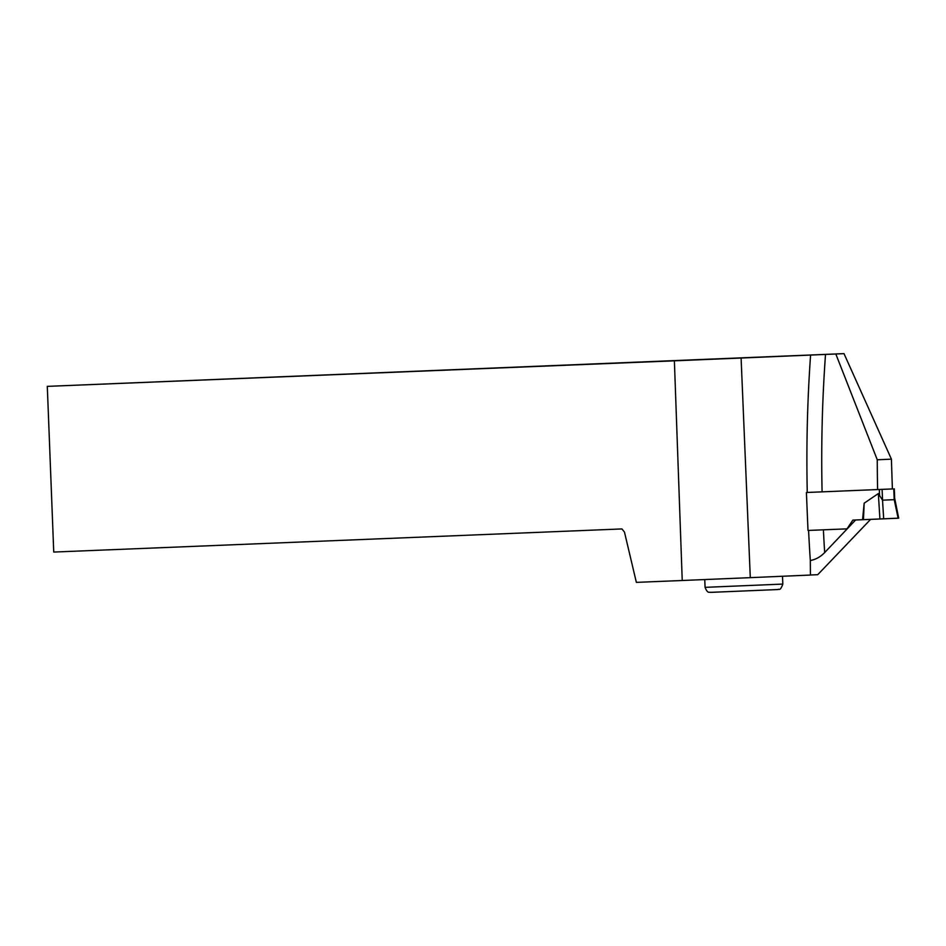 <?xml version="1.0" encoding="UTF-8"?>
<svg xmlns="http://www.w3.org/2000/svg" width="946" height="946" viewBox="0 0 946 946"><rect width="100%" height="100%" fill="white"/><g stroke="black" fill="none" stroke-linecap="round" stroke-linejoin="round"><path stroke-width="1.42" d="M47.3 386.37L674.38 360.828L682.232 580.501L636.362 582.369L624.478 532.113L621.948 528.932L53.745 552.062L47.3 386.37L843.998 353.627L891.416 459.165A3585.931 2450.175 -92.3 0 0 892.409 488.94L806.406 492.499L808.002 530.458L847.025 528.849L852.854 520.111L855.964 519.981M852.854 520.111L862.551 519.709L864.171 503.177L878.337 493.564L882.523 500.174L883.682 518.846L862.551 519.709L898.7 518.148L880.277 518.999M891.983 488.952L877.652 489.579M864.171 503.177L863.462 519.673M882.11 489.389L882.559 500.174L894.242 499.665L894.609 497.927M898.121 518.219L894.242 499.665M891.416 459.165L877.261 459.78A1008.318 688.948 -92.3 0 0 877.616 489.579M810.426 575.002L817.746 574.683L870.32 519.673M847.025 528.849L823.41 529.819A1008.318 688.948 87.7 0 0 824.664 552.57C820.525 556.863 815.736 559.524 810.32 560.529L810.426 575.05L750.296 577.651L741.096 358.037L835.815 353.981L877.261 459.78M824.664 552.57L855.622 519.993M823.41 529.819L808.002 530.458M835.815 353.981L843.998 353.627M741.096 358.037L674.38 360.828M682.232 580.501L750.296 577.651M882.819 518.846L898.002 518.231M879.331 489.508L879.603 496.118M879.922 519.011L878.337 493.564M893.757 488.893L894.207 499.665M825.515 354.395A1008.318 688.948 87.7 0 0 822.086 491.837M807.257 492.464A1018.807 696.126 -92.3 0 1 810.592 355.022M810.32 560.529A1018.807 696.126 -92.3 0 1 808.582 530.434M776.832 589.595L710.245 592.373C709.583 591.676 707.774 594.23 705.077 587.348L782.815 584.084L782.496 576.256M782.815 584.084C779.906 592.255 778.641 588.282 778.12 589.524L711.25 592.35M894.289 488.857L894.691 498.601M894.68 498.317L898.688 518.101M705.077 587.348L704.746 579.555"/></g></svg>
